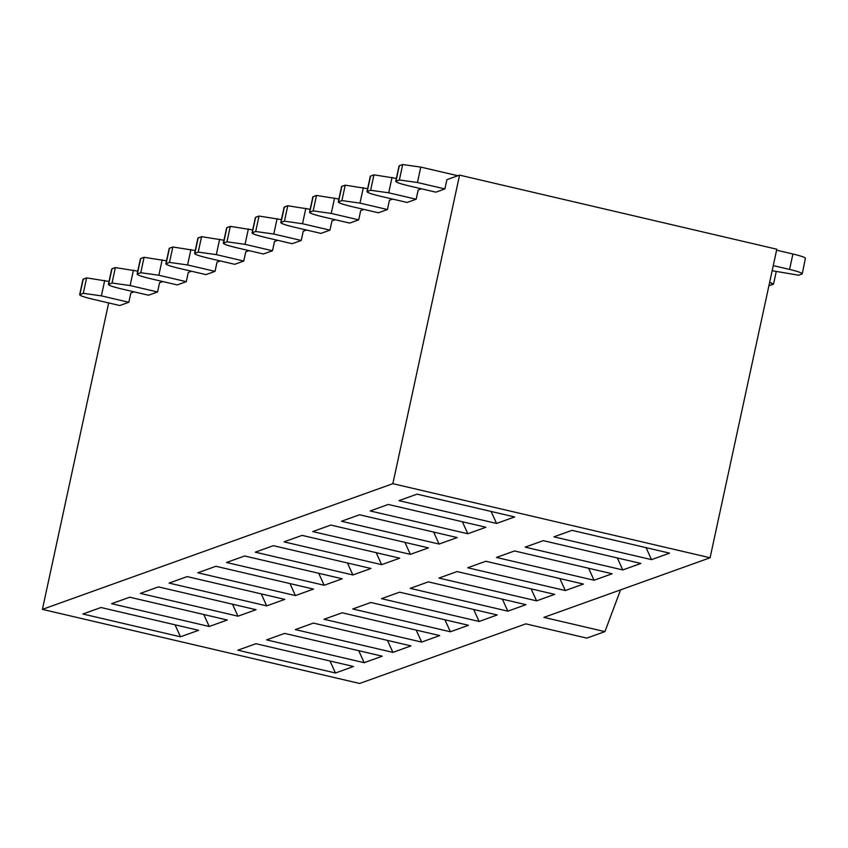 <?xml version="1.0" encoding="UTF-8"?>
<svg xmlns="http://www.w3.org/2000/svg" width="848" height="848" viewBox="0 0 848 848"><rect width="100%" height="100%" fill="white"/><g stroke="black" fill="none" stroke-linecap="round" stroke-linejoin="round"><path stroke-width="1.27" d="M620.566 589.879L604.921 631.622L586.816 638.109L604.921 631.622L620.566 589.879M771.468 273.904L776.8 249.217L459.574 175.123L454.231 199.81L392.857 483.678L710.094 557.772L771.468 273.904L710.094 557.772L392.857 483.678L42.4 609.373L108.661 302.927L42.4 609.373L359.637 683.467L42.4 609.373L392.857 483.678L459.574 175.123L446.896 179.67L444.893 188.924L417.449 182.511L399.366 179.967L395.974 181.186C395.157 182.013 399.302 183.528 408.397 185.754L435.851 192.167L444.893 188.924L446.896 179.67L459.574 175.123L776.8 249.217L771.468 273.904M295.305 629.587L392.91 652.377L387.462 640.388L392.91 652.377L411.015 645.89L313.4 623.089L295.305 629.587L313.4 623.089L411.015 645.89L392.91 652.377L295.305 629.587M543.907 617.376L604.921 631.622L543.907 617.376L710.094 557.772L543.907 617.376M525.813 623.863L586.816 638.109L525.813 623.863L359.637 683.467L525.813 623.863M583.413 584.06L565.309 590.547L467.704 567.757L485.798 561.259L583.413 584.06L485.798 561.259L467.704 567.757L565.309 590.547L583.413 584.06M554.677 594.363L536.583 600.85L438.967 578.06L457.072 571.563L554.677 594.363L457.072 571.563L438.967 578.06L536.583 600.85L554.677 594.363M525.94 604.666L507.846 611.164L410.231 588.364L428.335 581.866L525.94 604.666L428.335 581.866L410.231 588.364L507.846 611.164L525.94 604.666M497.214 614.97L479.109 621.467L381.505 598.667L399.599 592.18L497.214 614.97L399.599 592.18L381.505 598.667L479.109 621.467L497.214 614.97M468.478 625.283L450.383 631.771L352.768 608.97L370.873 602.483L468.478 625.283L370.873 602.483L352.768 608.97L450.383 631.771L468.478 625.283M439.741 635.587L421.647 642.074L324.031 619.273L342.136 612.786L439.741 635.587L342.136 612.786L324.031 619.273L421.647 642.074L439.741 635.587M428.452 547.872L410.358 554.359L312.742 531.558L330.847 525.071L428.452 547.872L330.847 525.071L312.742 531.558L410.358 554.359L428.452 547.872M399.726 558.175L381.621 564.662L284.016 541.861L302.111 535.374L399.726 558.175L302.111 535.374L284.016 541.861L381.621 564.662L399.726 558.175M370.989 568.478L352.885 574.965L255.28 552.175L273.374 545.677L370.989 568.478L273.374 545.677L255.28 552.175L352.885 574.965L370.989 568.478M342.253 578.781L324.159 585.268L226.543 562.478L244.648 555.981L342.253 578.781L244.648 555.981L226.543 562.478L324.159 585.268L342.253 578.781M313.527 589.084L295.422 595.582L197.807 572.782L215.911 566.284L313.527 589.084L215.911 566.284L197.807 572.782L295.422 595.582L313.527 589.084M284.79 599.388L266.685 605.885L169.081 583.085L187.175 576.598L284.79 599.388L187.175 576.598L169.081 583.085L266.685 605.885L284.79 599.388M669.613 553.14L651.508 559.638L553.903 536.837L571.997 530.35L669.613 553.14L571.997 530.35L553.903 536.837L651.508 559.638L669.613 553.14M640.876 563.454L622.782 569.941L525.166 547.14L543.271 540.653L640.876 563.454L543.271 540.653L525.166 547.14L622.782 569.941L640.876 563.454M514.651 516.951L496.557 523.439L398.942 500.649L417.046 494.151L514.651 516.951L417.046 494.151L398.942 500.649L496.557 523.439L514.651 516.951M485.925 527.255L467.82 533.752L370.216 510.952L388.31 504.454L485.925 527.255L388.31 504.454L370.216 510.952L467.82 533.752L485.925 527.255M439.084 544.056L341.479 521.255L359.573 514.768L457.189 537.558L439.084 544.056L433.646 532.056L439.084 544.056L457.189 537.558L359.573 514.768L341.479 521.255L439.084 544.056M594.045 580.244L496.44 557.443L514.535 550.956L612.15 573.757L594.045 580.244L588.597 568.255L594.045 580.244L612.15 573.757L514.535 550.956L496.44 557.443L594.045 580.244M382.278 656.193L364.174 662.691L266.569 639.89L284.663 633.392L382.278 656.193L284.663 633.392L266.569 639.89L364.174 662.691L382.278 656.193M353.542 666.496L335.448 672.994L237.832 650.193L255.937 643.706L353.542 666.496L255.937 643.706L237.832 650.193L335.448 672.994L353.542 666.496M227.317 620.005L209.223 626.492L111.607 603.691L129.712 597.204L227.317 620.005L129.712 597.204L111.607 603.691L209.223 626.492L227.317 620.005M198.591 630.308L180.486 636.795L82.881 614.005L100.976 607.507L198.591 630.308L100.976 607.507L82.881 614.005L180.486 636.795L198.591 630.308M237.959 616.189L140.344 593.388L158.449 586.901L256.054 609.701L237.959 616.189L232.511 604.2L237.959 616.189L256.054 609.701L158.449 586.901L140.344 593.388L237.959 616.189M175.038 624.806L180.486 636.795L175.038 624.806M203.774 614.503L209.223 626.492L203.774 614.503M329.999 661.005L335.448 672.994L329.999 661.005M358.736 650.692L364.174 662.691L358.736 650.692M462.372 521.753L467.82 533.752L462.372 521.753M491.109 511.45L496.557 523.439L491.109 511.45M617.333 557.952L622.782 569.941L617.333 557.952M646.07 547.638L651.508 559.638L646.07 547.638M261.237 593.897L266.685 605.885L261.237 593.897M289.974 583.583L295.422 595.582L289.974 583.583M318.71 573.28L324.159 585.268L318.71 573.28M347.436 562.977L352.885 574.965L347.436 562.977M376.173 552.673L381.621 564.662L376.173 552.673M404.909 542.37L410.358 554.359L404.909 542.37M416.198 630.085L421.647 642.074L416.198 630.085M444.935 619.782L450.383 631.771L444.935 619.782M473.661 609.479L479.109 621.467L473.661 609.479M502.398 599.165L507.846 611.164L502.398 599.165M531.134 588.862L536.583 600.85L531.134 588.862M559.86 578.559L565.309 590.547L559.86 578.559M121.063 288.808L148.517 295.221L157.569 291.977L130.115 285.564L112.031 283.02L108.639 284.228C107.823 285.055 111.968 286.582 121.063 288.808C111.894 286.571 107.749 285.045 108.639 284.228L111.978 268.805L115.37 267.586L137.758 271.148L115.37 267.586L112.031 283.02L130.115 285.564L133.443 270.13L130.115 285.564L157.569 291.977L159.562 282.723L157.569 291.977L148.517 295.221L121.063 288.808M92.326 299.111L119.78 305.524L128.832 302.28L101.378 295.867L83.295 293.323L79.903 294.542C79.087 295.369 83.231 296.885 92.326 299.111C83.157 296.874 79.012 295.358 79.903 294.542L83.242 279.109L86.634 277.89L109.032 281.451L86.634 277.89L83.295 293.323L101.378 295.867L104.717 280.444L101.378 295.867L128.832 302.28L130.836 293.026L128.832 302.28L119.78 305.524L92.326 299.111M768.924 285.659L773.27 284.313L769.677 282.161L773.535 284.101L768.924 285.659M805.346 258.576C806.236 257.76 802.091 256.234 792.922 253.997L776.588 250.192L792.922 253.997L789.583 269.431L773.259 265.615L789.583 269.431C798.752 271.667 802.897 273.194 802.007 274.01C802.823 273.183 798.678 271.657 789.583 269.431L792.922 253.997C802.017 256.223 806.162 257.75 805.346 258.576L802.261 273.798L798.615 275.218L802.007 274.01M772.157 270.713L798.615 275.218L772.157 270.713M399.302 165.752L402.705 164.533L420.778 167.088L457.846 175.737L420.778 167.088L402.705 164.533L399.366 179.967L417.449 182.511L420.778 167.088L417.449 182.511L444.893 188.924L435.851 192.167L408.397 185.754C399.228 183.518 395.083 182.002 395.974 181.186L399.048 165.964L395.719 181.387L399.366 179.967L402.705 164.533L399.302 165.752L395.974 181.186M379.66 196.058L407.114 202.471L416.167 199.227L388.713 192.814L370.629 190.27L367.237 191.489C366.421 192.316 370.565 193.842 379.66 196.058C370.491 193.832 366.347 192.305 367.237 191.489L370.576 176.055L373.968 174.836L396.366 178.398L373.968 174.836L370.629 190.27L388.713 192.814L392.052 177.391L388.713 192.814L416.167 199.227L418.17 189.973L416.167 199.227L407.114 202.471L379.66 196.058M350.924 206.371L378.378 212.784L387.43 209.53L359.976 203.117L341.903 200.573L338.5 201.792C337.695 202.619 341.829 204.145 350.924 206.371C341.755 204.135 337.621 202.608 338.5 201.792L341.839 186.359L345.231 185.15L367.629 188.701L345.231 185.15L341.903 200.573L359.976 203.117L363.315 187.694L359.976 203.117L387.43 209.53L389.433 200.276L387.43 209.53L378.378 212.784L350.924 206.371M322.198 216.675L349.652 223.088L358.693 219.844L331.239 213.431L313.166 210.876L309.774 212.095C308.958 212.922 313.103 214.449 322.198 216.675C313.029 214.438 308.884 212.912 309.774 212.095L313.103 196.672L316.505 195.453L338.893 199.004L316.505 195.453L313.166 210.876L331.239 213.431L334.578 197.997L331.239 213.431L358.693 219.844L360.697 210.58L358.693 219.844L349.652 223.088L322.198 216.675M293.461 226.978L320.915 233.391L329.967 230.147L302.513 223.734L284.43 221.18L281.038 222.399C280.222 223.225 284.366 224.752 293.461 226.978C284.292 224.741 280.147 223.215 281.038 222.399L284.377 206.976L287.769 205.757L310.167 209.308L287.769 205.757L284.43 221.18L302.513 223.734L305.842 208.301L302.513 223.734L329.967 230.147L331.96 220.883L329.967 230.147L320.915 233.391L293.461 226.978M264.724 237.281L292.178 243.694L301.231 240.45L273.777 234.037L255.693 231.493L252.301 232.702C251.496 233.529 255.63 235.055 264.724 237.281C255.555 235.044 251.421 233.518 252.301 232.702L255.64 217.279L259.032 216.06L281.43 219.621L259.032 216.06L255.693 231.493L273.777 234.037L277.116 218.614L273.777 234.037L301.231 240.45L303.234 231.197L301.231 240.45L292.178 243.694L264.724 237.281M235.998 247.584L263.452 253.997L272.494 250.754L245.04 244.341L226.967 241.797L223.575 243.016C222.759 243.842 226.904 245.369 235.998 247.584C226.829 245.358 222.685 243.832 223.575 243.016L226.904 227.582L230.296 226.363L252.693 229.925L230.296 226.363L226.967 241.797L245.04 244.341L248.379 228.918L245.04 244.341L272.494 250.754L274.498 241.5L272.494 250.754L263.452 253.997L235.998 247.584M207.262 257.898L234.716 264.3L243.768 261.057L216.314 254.644L198.231 252.1L194.839 253.319C194.022 254.146 198.167 255.672 207.262 257.898C198.093 255.661 193.948 254.135 194.839 253.319L198.178 237.885L201.57 236.666L223.957 240.228L201.57 236.666L198.231 252.1L216.314 254.644L219.643 239.221L216.314 254.644L243.768 261.057L245.761 251.803L243.768 261.057L234.716 264.3L207.262 257.898M178.525 268.201L205.979 274.614L215.032 271.36L187.578 264.958L169.494 262.403L166.102 263.622C165.286 264.449 169.43 265.975 178.525 268.201C169.356 265.965 165.212 264.438 166.102 263.622L169.441 248.199L172.833 246.98L195.231 250.531L172.833 246.98L169.494 262.403L187.578 264.958L190.917 249.524L187.578 264.958L215.032 271.36L217.035 262.106L215.032 271.36L205.979 274.614L178.525 268.201M149.799 278.504L177.243 284.917L186.295 281.674L158.841 275.261L140.768 272.706L137.376 273.925C136.56 274.752 140.694 276.278 149.799 278.504C140.62 276.268 136.486 274.741 137.376 273.925L140.704 258.502L144.096 257.283L166.494 260.834L144.096 257.283L140.768 272.706L158.841 275.261L162.18 259.827L158.841 275.261L186.295 281.674L188.298 272.409L186.295 281.674L177.243 284.917L149.799 278.504M280.783 222.611L284.43 221.18L287.769 205.757L284.112 207.188L280.783 222.611M137.111 274.137L140.768 272.706L144.096 257.283L140.45 258.704L137.111 274.137M108.385 284.44L112.031 283.02L115.37 267.586L111.713 269.017L108.385 284.44M252.047 232.914L255.693 231.493L259.032 216.06L255.386 217.491L252.047 232.914M338.246 202.004L341.903 200.573L345.231 185.15L341.585 186.571L338.246 202.004M79.648 294.744L83.295 293.323L86.634 277.89L82.987 279.321L79.648 294.744M223.31 243.217L226.967 241.797L230.296 226.363L226.649 227.794L223.31 243.217M194.584 253.531L198.231 252.1L201.57 236.666L197.913 238.097L194.584 253.531M309.52 212.307L313.166 210.876L316.505 195.453L312.848 196.874L309.52 212.307M165.848 263.834L169.494 262.403L172.833 246.98L169.187 248.4L165.848 263.834M366.983 191.69L370.629 190.27L373.968 174.836L370.322 176.267L366.983 191.69M111.978 268.805L108.639 284.228M83.242 279.109L79.903 294.542M370.576 176.055L367.237 191.489M341.839 186.359L338.5 201.792M313.103 196.672L309.774 212.095M284.377 206.976L281.038 222.399M255.64 217.279L252.301 232.702M226.904 227.582L223.575 243.016M198.178 237.885L194.839 253.319M169.441 248.199L166.102 263.622M140.704 258.502L137.376 273.925M421.424 188.797L418.17 189.973L421.424 188.797M392.698 199.11L389.433 200.276L392.698 199.11M363.962 209.414L360.697 210.58L363.962 209.414M335.225 219.717L331.96 220.883L335.225 219.717M306.499 230.02L303.234 231.197L306.499 230.02M277.762 240.323L274.498 241.5L277.762 240.323M249.026 250.637L245.761 251.803L249.026 250.637M220.3 260.94L217.035 262.106L220.3 260.94M191.563 271.243L188.298 272.409L191.563 271.243M162.827 281.547L159.562 282.723L162.827 281.547M134.101 291.85L130.836 293.026L134.101 291.85M773.535 284.101L776.217 271.667"/></g></svg>
